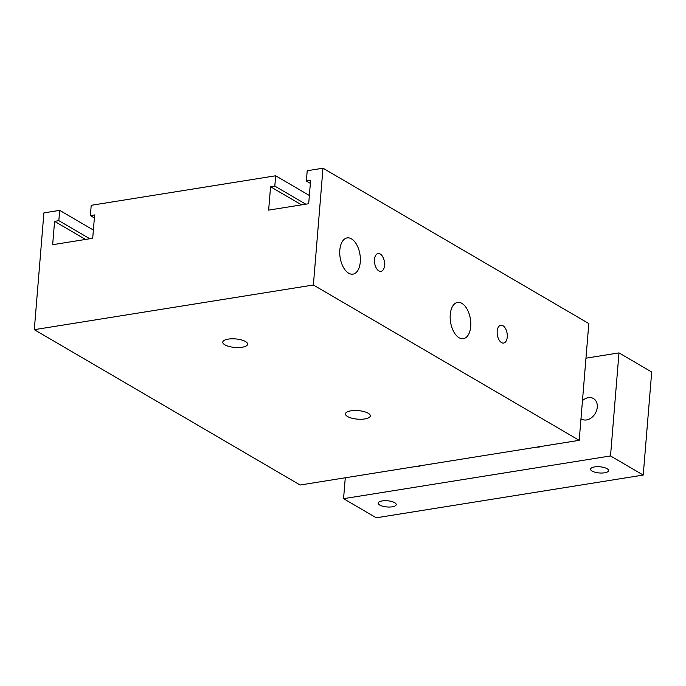 <?xml version="1.0" encoding="UTF-8"?>
<svg xmlns="http://www.w3.org/2000/svg" width="686" height="686" viewBox="0 0 686 686"><rect width="100%" height="100%" fill="white"/><g stroke="black" fill="none" stroke-linecap="round" stroke-linejoin="round"><path stroke-width="1.03" d="M322.986 168.207L588.811 323.543L579.207 440.335L300.125 485.011L34.3 329.674L43.904 212.883L59.673 210.362L58.833 220.66L54.58 221.346L52.659 244.705L92.704 238.291L94.625 214.932L90.381 215.61L91.221 205.303L275.661 175.779L274.812 186.086L270.567 186.764L268.646 210.122L308.691 203.716L310.612 180.358L306.368 181.035L307.208 170.728L322.986 168.207L313.382 284.999L34.3 329.674M378.835 270.893A9.021 4.931 -99.1 0 1 374.47 261.34A9.021 4.931 -99.1 0 1 378.106 253.537A9.021 4.931 -99.1 0 1 384.4 261.666A9.021 4.931 -99.1 0 1 380.953 271.356A9.021 4.931 -99.1 0 1 378.835 270.893M501.517 342.588A9.021 4.931 -99.1 0 1 497.153 333.036A9.021 4.931 -99.1 0 1 500.789 325.233A9.021 4.931 -99.1 0 1 507.091 333.362A9.021 4.931 -99.1 0 1 503.644 343.051A9.021 4.931 -99.1 0 1 501.517 342.588M348.642 273.2A18.342 10.033 -99.1 0 1 339.759 253.777A18.342 10.033 -99.1 0 1 347.15 237.905A18.342 10.033 -99.1 0 1 359.961 254.437A18.342 10.033 -99.1 0 1 352.956 274.134A18.342 10.033 -99.1 0 1 348.642 273.2M459.063 337.726A18.342 10.033 -99.1 0 1 450.179 318.304A18.342 10.033 -99.1 0 1 457.571 302.432A18.342 10.033 -99.1 0 1 470.382 318.964A18.342 10.033 -99.1 0 1 463.376 338.661A18.342 10.033 -99.1 0 1 459.063 337.726M364.823 418.94A12.477 4.279 4.7 0 1 351.875 418.203A12.477 4.279 4.7 0 1 345.444 413.855A12.477 4.279 4.7 0 1 358.221 410.614A12.477 4.279 4.7 0 1 370.303 415.896A12.477 4.279 4.7 0 1 364.823 418.94M242.141 347.245A12.477 4.279 4.7 0 1 229.193 346.507A12.477 4.279 4.7 0 1 222.753 342.16A12.477 4.279 4.7 0 1 235.538 338.918A12.477 4.279 4.7 0 1 247.62 344.2A12.477 4.279 4.7 0 1 242.141 347.245M579.207 440.335L313.382 284.999M93.382 230.05L59.673 210.362M89.789 238.754L58.833 220.66M85.544 239.44L54.58 221.346M94.376 217.951L90.381 215.61M309.369 195.476L275.661 175.779M305.776 204.179L274.812 186.086M301.531 204.857L270.567 186.764M310.364 183.368L306.368 181.035M594.539 466.934A9.021 3.096 4.7 0 1 603.903 467.466A9.021 3.096 4.7 0 1 608.559 470.613A9.021 3.096 4.7 0 1 599.315 472.954A9.021 3.096 4.7 0 1 590.577 469.13A9.021 3.096 4.7 0 1 594.539 466.934M382.196 500.926A9.021 3.096 4.7 0 1 391.56 501.457A9.021 3.096 4.7 0 1 396.216 504.604A9.021 3.096 4.7 0 1 386.964 506.954A9.021 3.096 4.7 0 1 378.226 503.13A9.021 3.096 4.7 0 1 382.196 500.926M542.446 446.217A22.012 16.816 120.3 0 1 539.402 446.989A22.012 16.816 120.3 0 1 536.401 447.186M421.101 465.64A22.012 16.816 120.3 0 1 418.057 466.411A22.012 16.816 120.3 0 1 415.064 466.609M582.474 400.641A11.894 9.089 120.3 0 1 593.45 398.515A11.894 9.089 120.3 0 1 596.64 410.348A11.894 9.089 120.3 0 1 586.53 419.926A11.894 9.089 120.3 0 1 581.445 419.06A11.894 9.089 120.3 0 1 580.982 418.76M345.281 477.782L343.557 498.679L610.514 455.941L618.986 352.887L585.964 358.178M618.986 352.887L651.7 372.009L643.228 475.064L376.28 517.793L343.557 498.679M610.514 455.941L643.228 475.064"/></g></svg>
